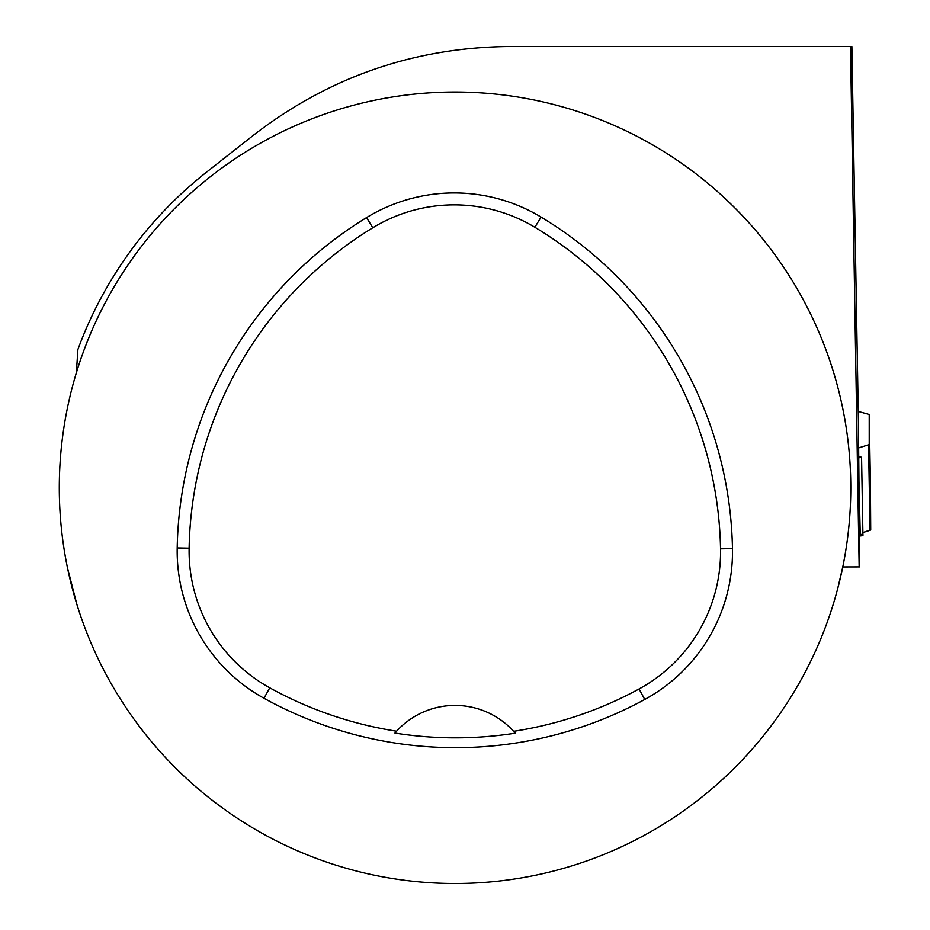 <?xml version="1.0" encoding="UTF-8"?>
<svg xmlns="http://www.w3.org/2000/svg" width="930" height="930" viewBox="0 0 930 930"><rect width="100%" height="100%" fill="white"/><g stroke="black" fill="none" stroke-linecap="round" stroke-linejoin="round"><path stroke-width="1.4" d="M870.05 530.298A4.952 0.86 -1 0 0 870.713 529.856L870.422 487.471L870.713 529.856L862.877 532.576L870.05 530.298L868.55 444.773A4.952 0.86 179 0 0 869.213 444.331L869.213 414.71A4.952 0.86 179 0 0 868.539 414.292L858.239 411.409M858.39 456.258L861.564 457.293L862.935 535.622L860.273 535.971L858.39 457.816M868.55 444.773L858.39 447.993M860.238 533.867L862.575 535.238L860.273 535.971M858.913 457.804L861.564 457.293M859.157 566.905L850.497 46.5L851.868 46.5L858.39 420.104L859.739 566.905L842.778 566.951L837.477 589.481M850.497 46.5L509.942 46.5C414.396 47.337 328.836 76.969 253.251 135.396L206.6 172.108A401.679 401.679 0 0 0 77.888 349.541L76.365 372.767M67.483 567.846L76.923 604.581M89.396 639.154A395.75 395.75 0 0 1 606.5 122.144A395.75 395.75 0 0 1 734.851 767.61A395.75 395.75 0 0 1 89.396 639.154M177.2 547.956A395.75 395.75 0 0 1 366.56 217.597A168.191 168.191 0 0 1 541.051 217.062A395.75 395.75 0 0 1 732.468 548.607A168.191 168.191 0 0 1 644.757 699.465A395.75 395.75 0 0 1 263.992 698.267A168.191 168.191 0 0 1 177.2 547.956L189.127 548.177A383.811 383.811 0 0 1 372.779 227.78A156.263 156.263 0 0 1 534.889 227.28A383.811 383.811 0 0 1 720.541 548.84A156.263 156.263 0 0 1 639.05 688.979A383.811 383.811 0 0 1 513.593 731.317L515.232 733.177A385.904 385.904 0 0 1 394.936 733.061L396.587 731.201A383.811 383.811 0 0 1 269.758 687.828A156.263 156.263 0 0 1 189.127 548.177M396.587 731.201A79.155 79.155 0 0 1 513.593 731.317M395.471 732.445A79.155 79.155 0 0 1 396.134 731.701M514.046 731.817A79.155 79.155 0 0 1 514.697 732.561M869.213 444.331L870.713 529.856M870.492 487.471L869.213 414.71L870.492 487.471M372.779 227.78L366.56 217.597M534.889 227.28L541.051 217.062M720.541 548.84L732.468 548.607M639.05 688.979L644.757 699.465M269.758 687.828L263.992 698.267"/></g></svg>
